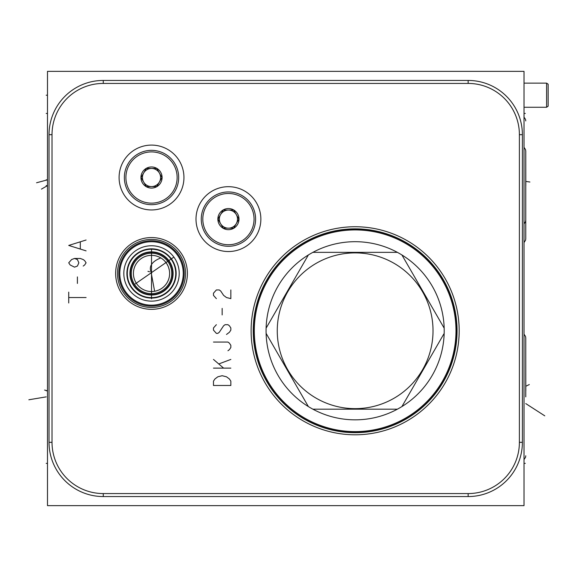 <?xml version="1.0" encoding="UTF-8"?>
<svg xmlns="http://www.w3.org/2000/svg" width="577" height="577" viewBox="0 0 577 577"><rect width="100%" height="100%" fill="white"/><g stroke="black" fill="none" stroke-linecap="round" stroke-linejoin="round"><path stroke-width="0.87" d="M47.487 71.368L47.487 505.632L524.024 505.632L524.024 71.368L47.487 71.368M522.387 442.328A54.238 54.238 0 0 1 468.149 496.559L103.269 496.559A54.238 54.238 0 0 1 49.031 442.328L49.031 134.672A54.238 54.238 0 0 1 103.269 80.441L468.149 80.441A54.238 54.238 0 0 1 522.387 134.672L522.387 442.328L519.394 442.328A51.245 51.245 0 0 1 468.149 493.573L103.269 493.573A51.245 51.245 0 0 1 52.024 442.328L52.024 134.672A51.245 51.245 0 0 1 103.269 83.427L468.149 83.427A51.245 51.245 0 0 1 519.394 134.672L519.394 442.328M151.52 309.33A35.882 35.882 0 0 1 115.638 273.448A35.882 35.882 0 0 1 151.52 237.565A35.882 35.882 0 0 1 187.402 273.448A35.882 35.882 0 0 1 151.52 309.33M151.52 209.949A32.427 32.427 0 0 1 119.093 177.521A32.427 32.427 0 0 1 151.52 145.094A32.427 32.427 0 0 1 183.948 177.521A32.427 32.427 0 0 1 151.52 209.949M228.434 251.536A32.427 32.427 0 0 1 196.007 219.116A32.427 32.427 0 0 1 228.434 186.688A32.427 32.427 0 0 1 260.862 219.116A32.427 32.427 0 0 1 228.434 251.536M355.143 434.798A104.033 104.033 0 0 1 251.11 330.765A104.033 104.033 0 0 1 355.143 226.739A104.033 104.033 0 0 1 459.177 330.765A104.033 104.033 0 0 1 355.143 434.798M355.143 431.805A101.04 101.04 0 0 0 456.183 330.765A101.04 101.04 0 0 0 355.143 229.733A101.04 101.04 0 0 0 254.104 330.765A101.04 101.04 0 0 0 355.143 431.805M168.83 278.713L168.542 279.585M167.633 281.684L166.883 283.004M166.032 284.259L165.072 285.435M164.019 286.531L162.88 287.526M161.675 288.421L160.601 289.091M160.428 289.192L159.18 289.842M157.975 290.346L157.095 290.657M153.194 291.464L153.612 291.421M156.324 290.887L158.48 290.144M158.516 290.13L159.49 289.69M159.714 289.582L160.889 288.926M161.12 288.781L161.993 288.204M164.676 285.867L165.404 285.045M165.455 284.988L166.053 284.223M166.623 283.408L167.128 282.6M167.763 281.425L167.936 281.057M168.996 278.136L169.328 276.664M151.52 255.351A18.096 18.096 0 0 1 169.616 273.448A18.096 18.096 0 0 1 151.52 291.536A18.096 18.096 0 0 1 133.424 273.448A18.096 18.096 0 0 1 151.52 255.351M169.595 274.277L169.616 273.397M169.588 272.467L169.523 271.644M169.508 271.486L169.371 270.469M169.35 270.346L168.621 267.533M168.881 268.341L168.506 267.209M168.037 266.047L166.832 263.804M166.739 263.653L164.979 261.352M164.827 261.179L164.041 260.386M163.14 259.578L162.281 258.9M154.629 291.27L151.095 272.221C148.758 266.199 151.996 261.431 160.817 257.919L160.666 257.832M159.894 257.407L159.137 257.032M158.379 256.7L157.687 256.433M157.629 256.412L156.288 255.993M156.143 255.95L155.451 255.784M169.544 271.832L169.609 273.195M169.573 274.609L169.429 276.022M173.482 256.57L173.187 256.195M172.566 255.445L172.234 255.063M171.888 254.673L171.52 254.291M171.153 253.909L170.778 253.541M169.71 252.56L170.323 253.115M171.614 254.385L171.975 254.767M172.335 255.171L172.696 255.597M173.057 256.029L173.41 256.484M135.227 283.927L173.886 257.104M174.11 257.421L174.449 257.905M174.766 258.395L175.076 258.878M175.639 259.83L176.122 260.717M176.396 261.273L176.223 260.912M175.992 260.479L175.783 260.09M175.473 259.535L175.228 259.131M174.961 258.698L174.694 258.28M151.52 301.144A27.696 27.696 0 0 0 179.216 273.448A27.696 27.696 0 0 0 151.52 245.752A27.696 27.696 0 0 0 123.824 273.448A27.696 27.696 0 0 0 151.52 301.144M151.52 305.168A31.728 31.728 0 0 0 183.248 273.448A31.728 31.728 0 0 0 151.52 241.72A31.728 31.728 0 0 0 119.792 273.448A31.728 31.728 0 0 0 151.52 305.168M151.52 306.113A32.665 32.665 0 0 1 118.855 273.448A32.665 32.665 0 0 1 151.52 240.782A32.665 32.665 0 0 1 184.186 273.448A32.665 32.665 0 0 1 151.52 306.113M151.52 307.462A34.014 34.014 0 0 0 185.534 273.448A34.014 34.014 0 0 0 151.52 239.426A34.014 34.014 0 0 0 117.499 273.448A34.014 34.014 0 0 0 151.52 307.462M151.52 297.667A24.22 24.22 0 0 1 127.301 273.448A24.22 24.22 0 0 1 151.52 249.221A24.22 24.22 0 0 1 175.74 273.448A24.22 24.22 0 0 1 151.52 297.667A24.22 24.22 0 0 0 175.733 274.154A24.22 24.22 0 0 0 152.941 249.264M151.78 249.228L152.047 249.228A24.22 24.22 0 0 1 152.22 249.235L152.4 249.242A24.22 24.22 0 0 1 152.458 249.242L153.028 249.271M153.345 249.293L154.001 249.351M151.982 249.228L151.744 249.221A24.22 24.22 0 0 0 151.52 249.221L151.52 298.778M150.518 249.242L149.299 249.322M149.248 249.329L148.7 249.387M148.974 249.358L150.179 249.257M151.52 294.631A21.183 21.183 0 0 0 172.703 273.448A21.183 21.183 0 0 0 151.52 252.264A21.183 21.183 0 0 0 130.337 273.448A21.183 21.183 0 0 0 151.52 294.631M151.52 293.664A20.217 20.217 0 0 0 171.737 273.448A20.217 20.217 0 0 0 151.52 253.231A20.217 20.217 0 0 0 131.304 273.448A20.217 20.217 0 0 0 151.52 293.664M254.298 330.765A100.845 100.845 0 0 0 355.143 431.618A100.845 100.845 0 0 0 455.989 330.765A100.845 100.845 0 0 0 355.143 229.92A100.845 100.845 0 0 0 254.298 330.765M401.917 406.569A89.074 89.074 0 0 0 397.402 252.358A89.074 89.074 0 0 0 266.105 333.376A89.074 89.074 0 0 0 401.917 406.569L443.864 333.917M266.105 333.376L308.37 406.569M444.175 328.162L401.917 254.969M312.885 409.18L397.402 409.18M277.263 330.765A77.881 77.881 0 0 0 355.143 408.646A77.881 77.881 0 0 0 433.024 330.765A77.881 77.881 0 0 0 355.143 252.892A77.881 77.881 0 0 0 277.263 330.765M308.37 254.969L266.423 327.621M397.402 252.358L312.885 252.358M151.52 203.14A25.619 25.619 0 0 1 125.901 177.521A25.619 25.619 0 0 1 151.52 151.902A25.619 25.619 0 0 1 177.139 177.521A25.619 25.619 0 0 1 151.52 203.14M151.52 166.955A10.566 10.566 0 0 0 140.954 177.521A10.566 10.566 0 0 0 151.52 188.088A10.566 10.566 0 0 0 162.087 177.521A10.566 10.566 0 0 0 151.52 166.955M151.52 204.684A27.162 27.162 0 0 1 124.351 177.521A27.162 27.162 0 0 1 151.52 150.352A27.162 27.162 0 0 1 178.682 177.521A27.162 27.162 0 0 1 151.52 204.684M151.52 168.448L146.284 168.448L143.666 172.985A9.073 9.073 0 0 1 159.375 172.985A9.073 9.073 0 0 1 151.52 186.595L156.756 186.595L159.375 182.058A9.073 9.073 0 0 1 143.666 182.058A9.073 9.073 0 0 1 151.52 168.448L156.756 168.448L161.993 177.521L156.756 186.595M141.048 177.521L143.666 182.058A9.073 9.073 0 0 0 151.52 186.595L146.284 186.595L141.048 177.521L146.284 168.448M161.993 177.521L159.375 172.985M228.434 244.735A25.619 25.619 0 0 1 202.808 219.116A25.619 25.619 0 0 1 228.434 193.49A25.619 25.619 0 0 1 254.053 219.116A25.619 25.619 0 0 1 228.434 244.735M228.434 208.549A10.566 10.566 0 0 0 217.868 219.116A10.566 10.566 0 0 0 228.434 229.682A10.566 10.566 0 0 0 239.001 219.116A10.566 10.566 0 0 0 228.434 208.549M228.434 246.278A27.162 27.162 0 0 1 201.265 219.116A27.162 27.162 0 0 1 228.434 191.946A27.162 27.162 0 0 1 255.597 219.116A27.162 27.162 0 0 1 228.434 246.278M233.671 228.182L238.907 219.116L233.671 210.042L223.198 210.042L220.58 214.579A9.073 9.073 0 0 1 236.289 214.579A9.073 9.073 0 0 1 228.434 228.182L233.671 228.182L236.289 223.652A9.073 9.073 0 0 1 220.58 223.652A9.073 9.073 0 0 1 220.58 214.579M238.907 219.116L236.289 214.579A9.073 9.073 0 0 0 219.361 219.116A9.073 9.073 0 0 0 228.434 228.182L223.198 228.182L217.962 219.116L223.198 210.042M217.962 219.116L220.58 223.652M546.607 107.264L548.15 106.182L548.15 84.22L546.607 83.138L546.607 107.264L524.024 107.264M525.762 179.836L525.762 238.755L525.762 179.836M525.762 396.875L525.762 337.956L525.762 396.875M525.762 390.795L525.762 356.29L525.813 390.795M525.762 185.628L525.762 151.124L525.813 185.628M46.203 113.445L47.487 113.445M46.203 463.367L47.487 463.367L46.203 463.367M46.203 95.205L47.487 95.205M46.203 179.836L47.487 179.836L46.203 179.836M36.56 182.765L47.487 179.836M46.196 396.875L28.85 399.774L46.189 396.875M46.189 390.795L47.487 390.795L44.573 390.066M46.189 185.628L47.487 185.628L41.457 189.112M147.943 271.32L149.616 271.796M213.476 385.486L230.843 385.486L230.843 381.145L229.401 378.974L226.501 376.803L222.159 375.714L217.817 376.803L214.925 378.974L213.476 381.145L213.476 385.486M213.476 368.119L230.843 368.119M223.609 368.119L213.476 359.428M219.267 363.77L230.843 359.428M227.951 350.744L229.401 349.662L230.843 347.491L230.843 345.32L229.401 343.142L227.951 342.06L213.476 342.06M216.368 324.692L213.476 327.945L213.476 330.116L216.368 333.376L217.817 333.376L219.267 332.287L223.609 325.774L225.059 324.692L227.951 324.692L229.401 325.774L230.843 327.945L230.843 330.116L229.401 332.287L226.501 334.458M222.159 314.919L222.159 308.406M230.843 289.95L230.843 298.634L226.501 297.544L223.609 295.374L220.71 291.032L219.267 289.95L216.368 289.95L213.476 293.203L213.476 295.374L216.368 298.634M68.721 302.975L68.721 292.121M68.721 297.544L86.088 297.544M77.405 283.437L77.405 276.917M74.512 258.46L77.405 259.549L78.854 262.809L77.405 266.062L74.512 267.151L70.17 264.98L68.721 262.809L71.613 259.549L74.512 258.46L80.297 258.46L83.196 259.549L84.646 260.638L86.088 262.809L84.646 264.98L83.196 266.062M86.088 240.01L68.721 245.434L86.088 250.865M80.297 248.694L80.297 242.181M524.024 113.445L525.322 113.445M524.024 463.367L525.322 463.367M529.902 182.015L525.762 181.43M544.782 415.851L525.762 403.59L544.782 415.851M529.311 384.549L525.762 386.28M468.149 493.573L468.149 496.559M355.143 432.685A101.913 101.913 0 0 1 253.224 330.765A101.913 101.913 0 0 1 355.143 228.853A101.913 101.913 0 0 1 457.056 330.765A101.913 101.913 0 0 1 355.143 432.685M151.52 298.071A24.623 24.623 0 0 0 176.144 273.448A24.623 24.623 0 0 0 151.52 248.824A24.623 24.623 0 0 0 126.897 273.448A24.623 24.623 0 0 0 151.52 298.071M151.52 295.027A21.58 21.58 0 0 1 129.933 273.448A21.58 21.58 0 0 1 151.52 251.86A21.58 21.58 0 0 1 173.1 273.448A21.58 21.58 0 0 1 151.52 295.027M103.269 493.573L103.269 496.559M52.024 442.328L49.031 442.328M52.024 134.672L49.031 134.672M103.269 83.427L103.269 80.441M468.149 83.427L468.149 80.441M519.394 134.672L522.387 134.672M524.024 83.138L546.607 83.138M524.024 242.528L525.51 240.32L525.762 238.755L525.51 240.32L524.024 242.528M525.762 120.925L525.503 119.331L524.024 117.145L525.503 119.331L525.762 120.925M524.024 459.566L525.51 457.359L525.762 455.787L525.51 457.359L524.024 459.566M525.762 337.956L525.503 336.369L524.024 334.184L525.503 336.369L525.762 337.956M524.024 223.898L525.51 221.698L525.762 220.125M525.762 151.124L525.503 149.537L524.024 147.351"/></g></svg>
